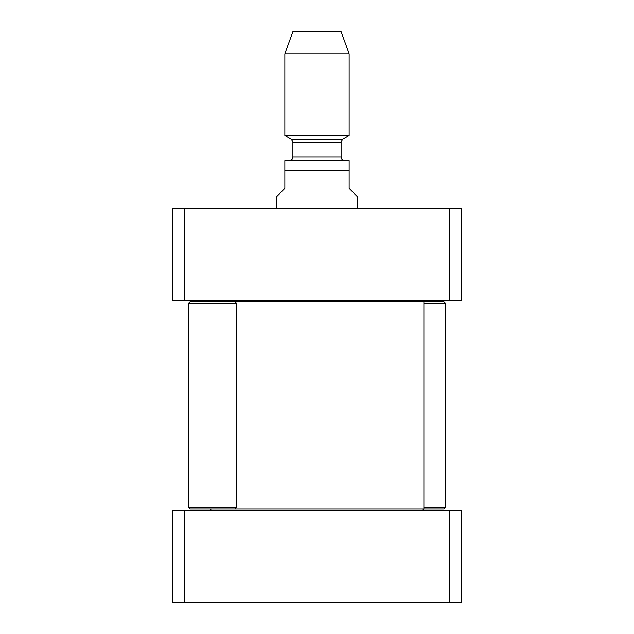 <?xml version="1.0" encoding="UTF-8"?>
<svg xmlns="http://www.w3.org/2000/svg" width="634" height="634" viewBox="0 0 634 634"><rect width="100%" height="100%" fill="white"/><g stroke="black" fill="none" stroke-linecap="round" stroke-linejoin="round"><path stroke-width="0.95" d="M211.716 300.12L210.116 301.729M422.284 510.679L423.884 509.078L235.024 509.078L236.633 507.469L188.417 507.469L188.417 303.337L190.018 301.729L443.982 301.729L445.583 303.337L423.884 303.337M211.716 510.679L210.116 509.078M357.18 208.507L357.18 196.453L349.144 188.417L349.144 160.568L349.144 170.736L349.144 160.568L349.144 170.736L284.856 170.736L284.856 160.568L284.856 188.417L276.82 196.453L276.82 208.507M349.144 160.568L284.856 160.568M287.265 160.283L289.675 160.283C291.624 160.093 292.702 159.023 292.892 157.073L292.892 142.048L291.283 139.266L284.856 135.557L349.144 135.557L349.144 53.779L284.856 53.779L284.856 135.557M349.144 53.779L341.108 31.7L292.892 31.7L284.856 53.779M292.892 142.048L341.108 142.048L341.108 157.073C341.282 159.007 342.352 160.077 344.325 160.283L289.675 160.283M461.663 300.12L461.663 208.507L172.337 208.507L172.337 300.12L461.663 300.12M449.601 300.12L449.601 208.507M184.399 300.12L184.399 208.507M188.417 507.469L190.018 509.078L235.024 509.078M188.417 303.337L236.633 303.337L236.633 507.469M235.024 301.729L236.633 303.337M422.284 300.12L423.884 301.729L423.884 509.078L443.982 509.078L445.583 507.469L423.884 507.469M445.583 507.469L445.583 303.337M184.399 602.3L461.663 602.3L461.663 510.679L172.337 510.679L172.337 602.3L184.399 602.3L184.399 510.679M449.601 510.679L449.601 602.3M341.108 142.048L342.717 139.266L291.283 139.266M341.108 157.073L292.892 157.073M342.717 139.266L349.144 135.557"/></g></svg>
